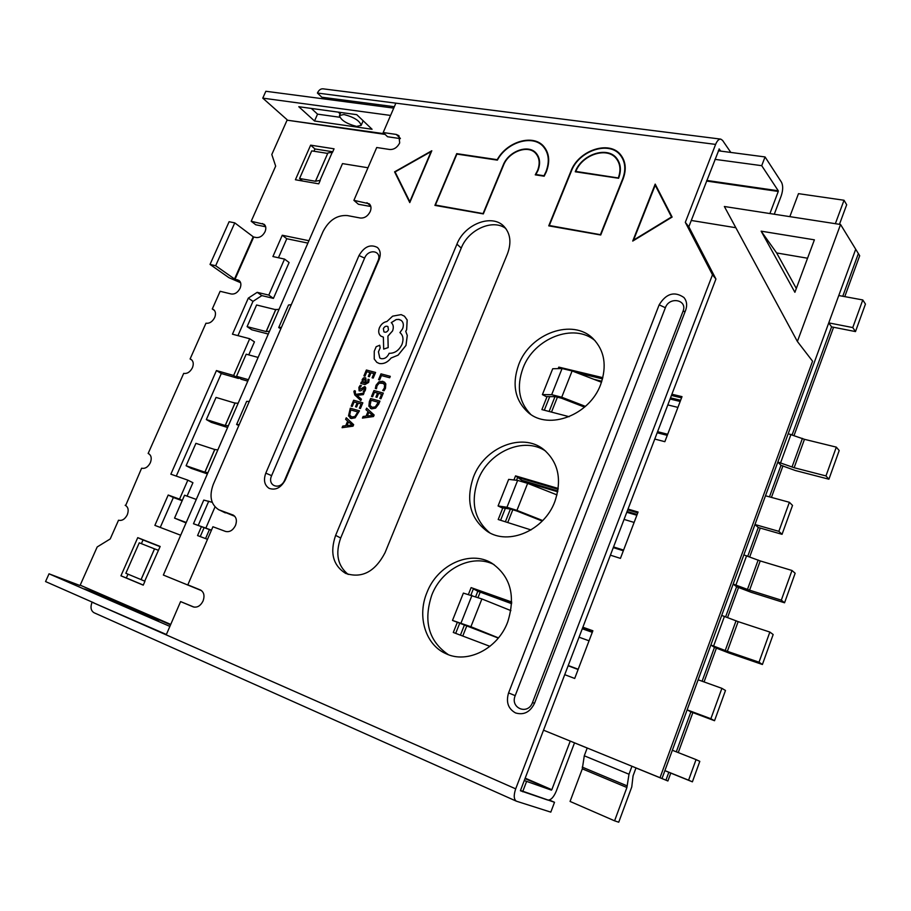 <?xml version="1.0" encoding="UTF-8"?>
<svg xmlns="http://www.w3.org/2000/svg" width="911" height="911" viewBox="0 0 911 911"><rect width="100%" height="100%" fill="white"/><g stroke="black" fill="none" stroke-linecap="round" stroke-linejoin="round"><path stroke-width="1.37" d="M291.304 304.638L288.502 305.037L278.698 327.596L280.873 328.689M278.698 327.596L281.476 327.3M249.284 401.444L246.642 401.387L236.609 424.48L238.83 425.517M236.609 424.48L239.206 424.651M212.206 502.303L203.757 500.082L193.485 523.745L211.386 530.316M193.485 523.745L211.454 530.145M657.583 431.677L667.683 434.274M667.809 404.917L677.921 407.399M657.173 432.748L667.273 435.356M601.499 382.244L572.108 370.948L562.053 368.534L552.715 368.75L542.409 394.611L546.156 396.581L555.448 396.672L561.461 398.198L584.577 407.126M542.409 394.611L551.679 394.679L561.723 397.219L585.42 406.374M613.536 546.942L623.591 550.085M624.058 519.418L634.113 522.436M613.285 547.613L623.329 550.768M556.997 494.901L527.64 483.354L517.642 480.393L508.657 479.38L498.078 505.958L501.927 507.814L510.855 509.135L516.833 511.003L542.239 521.046M498.078 505.958L506.971 507.268L516.947 510.376L542.705 520.557M568.225 665.52L578.212 669.255M579.043 637.199L589.041 640.797M568.122 665.77L578.109 669.505M510.889 610.621L481.896 598.948L463.38 593.095L452.494 620.425L498.294 638.076M452.494 620.425L470.907 626.734L498.454 637.894M794.13 467.719L825.97 475.929L836.321 447.13L804.459 439.318L794.13 467.719L777.835 462.025L780.989 465.327L795.235 470.486L828.908 479.209L825.97 475.929M836.321 447.13L839.19 450.546L828.908 479.209M804.459 439.318L788.197 433.716L777.835 462.025M749.582 590.191L781.319 600.155L791.989 570.48L760.23 560.937L749.582 590.191L733.161 584.076L736.612 586.752L750.983 592.23L784.553 602.786L781.319 600.155M791.989 570.48L795.155 573.258L784.553 602.786M760.23 560.937L743.843 554.913L733.161 584.076M727.354 651.331L759.022 662.195L769.852 632.063L738.149 621.632L727.354 651.331L710.865 645.011L714.463 647.368L728.902 652.993L762.405 664.495L759.022 662.195M769.852 632.063L773.166 634.523L762.405 664.495M738.149 621.632L721.694 615.415L710.865 645.011M735.849 227.727L691.267 220.462M367.976 167.761L342.502 163.604L163.354 575.046L201.536 590.624M660.019 777.698L543.514 730.178L660.019 777.698L812.566 361.189L797.387 341.477L840.557 224.493L858.367 253.577L842.766 296.269L858.367 253.577L859.688 255.74L844.759 296.633M564.729 674.675L574.704 678.456L592.867 630.765L582.858 627.212M511.709 602L471.124 587.618L468.413 594.45M457.299 622.407L453.302 632.462L489.947 646.343M558.238 488.478L515.546 475.872L513.918 479.972M502.804 507.939L498.203 519.509L531.022 529.94M610.393 555.175L620.437 558.375L638.076 512.039L628.009 509.067M547.067 396.592L541.897 409.586L569.136 416.703M654.77 439.056L664.859 441.687L682.009 396.649L671.897 394.235M602.843 377.678L558.785 367.11L558.181 368.625M201.479 526.535L197.562 535.566L207.492 539.323M549.72 396.615L544.311 410.223L549.72 396.615M681.553 397.868L671.441 395.442L681.553 397.868M602.535 378.885L576.481 372.622L602.535 378.885M592.719 631.152L582.71 627.611L592.719 631.152M471.124 587.618L511.697 602.433L473.367 588.836L470.885 595.111L473.367 588.836L477.82 591.25L475.701 596.603L477.82 591.25L511.652 603.686M459.736 623.17L455.682 633.361L459.736 623.17M163.354 575.046L201.582 590.658M631.949 766.265L662.001 778.529L855.714 249.238L838.769 295.528L862.785 299.947L852.764 327.573L828.759 322.881L765.479 495.778L789.381 502.291L778.848 531.341L754.968 524.52L698.133 679.8L721.899 688.34L710.876 718.733L687.133 709.851L672.352 750.265L696.05 759.603L688.579 780.18L664.905 770.615L662.001 778.529L665.941 780.169L631.949 766.265L629 774.236L626.905 787.503L614.583 820.822L618.74 822.212L631.756 786.967L633.065 775.876L635.992 767.95L665.941 780.169L668.811 772.3L692.394 781.832L699.807 761.357L696.05 759.603M637.768 512.847L627.702 509.875L637.768 512.847M515.546 475.872L517.653 477.353L558.113 489.321L517.653 477.353L516.491 480.256L517.653 477.353L521.821 480.302L521.456 481.236L521.821 480.302L557.851 490.972L521.821 480.302L523.893 481.76L557.703 491.781M505.354 508.327L500.606 520.272L505.354 508.327M204.201 527.435L200.238 536.579L204.201 527.435M840.557 224.493L724.359 206.501L797.387 341.477M558.785 367.11L560.436 368.568M761.14 231.166L794.893 292.294L814.388 239.832L761.14 231.166L776.65 252.951L796.316 288.468M807.556 258.223L776.65 252.951M125.661 505.514L141.615 468.208C145.111 468.926 148.026 467.104 150.338 462.742C151.909 458.506 151.363 455.489 148.675 453.701L148.151 453.473L183.703 373.373C187.233 373.909 190.137 372.041 192.415 367.759C193.872 363.956 193.428 361.177 191.094 359.412L190.092 358.98L205.966 323.211C209.507 323.667 212.411 321.765 214.677 317.529C216.055 313.942 215.668 311.277 213.516 309.546L212.274 309L220.12 291.292L231.292 294.002C234.901 294.401 237.828 292.488 240.083 288.252C241.426 284.779 241.062 282.182 239.001 280.451L235.049 279.221L253.725 237.008L256.264 237.532C259.886 237.828 262.812 235.881 265.044 231.701C266.319 228.456 266.012 225.996 264.133 224.3L251.197 221.271L275.669 166.132L271.808 154.506L287.079 120.172L385.102 134.395M170.733 624.422L80.191 585.158L97.192 546.953L110.22 538.948L118.532 520.215C122.017 521.035 124.932 519.236 127.267 514.817C128.906 510.331 128.292 507.188 125.411 505.4L125.16 505.286M149.165 453.997L148.151 453.473M191.936 360.096L190.092 358.98M214.495 310.469L212.274 309M520.42 790.748L547.67 800.029C550.745 800.336 553.592 797.398 556.222 791.238L574.511 742.864L587.196 748.045L570.24 741.087L551.827 789.712L525.18 778.153M524.987 778.654L551.827 789.712M315.457 181.266L327.903 152.957L332.526 152.296L334.052 148.812L310.64 145.156L295.403 179.752L318.736 183.84L320.273 180.321L315.457 181.266L299.571 178.499L301.325 179.979L300.994 180.731M332.766 151.773L314.955 148.96L313.965 151.237M314.955 148.96L310.64 145.156M327.653 153.412L311.721 150.884L299.571 178.499M125.855 573.281L139.258 542.819L154.506 548.855L141.046 579.59L125.855 573.281M160.074 546.646L143.027 539.95L141.399 543.662M143.027 539.95L137.743 537.649L120.935 575.809L143.243 585.147L144.94 581.264L141.046 579.59M127.984 574.169L126.31 577.961L120.935 575.809M721.899 688.34L725.486 690.481L714.531 720.715L690.891 711.867L676.292 751.826L690.891 711.867L687.133 709.851M789.381 502.291L792.524 505.423L782.048 534.324L758.271 527.503L747.806 556.12L758.271 527.503L754.968 524.52M736.612 586.752L725.668 616.724L736.612 586.752M714.463 647.368L702.096 681.223L714.463 647.368M862.785 299.947L865.45 304.08L855.486 331.581L831.584 326.867L792.183 434.706L831.584 326.867L828.759 322.881M780.989 465.327L769.465 496.859L780.989 465.327M626.905 787.503L582.311 768.838L584.281 755.8L587.208 748.011L570.24 741.087M706.56 181.038L778.267 191.447L769.909 213.55M144.701 581.161L160.165 546.452L137.743 537.649M196.286 499.433L184.557 495.22L174.548 518.12L186.243 522.493M308.931 240.72L282.273 235.243L272.913 256.549L284.551 259.088L268.802 295.096L257.209 292.329L248.304 298.136L232.453 334.189L249.705 338.744L233.637 375.48L216.442 370.561L170.858 474.198L187.837 480.154L179.535 499.137L168.205 495.026L154.881 525.374L180.697 535.235M258.109 357.431L246.198 354.185L236.53 376.3L248.418 379.705M126.31 577.961L143.289 585.056M174.548 518.12L186.06 522.903M236.53 376.3L241.347 379.283L247.792 381.128M307.884 243.1L286.783 238.739L278.447 257.756M284.551 259.088L289.094 262.516L273.425 298.387L261.856 295.608L252.985 301.382L237.942 335.635M249.705 338.744L254.442 341.853L248.749 354.88M238.784 377.701L238.454 378.452L221.305 373.533L176.267 476.1M187.837 480.154L192.927 482.716L187.074 496.119M182.154 500.697L173.363 497.508L160.245 527.423M209.45 529.53L205.544 538.583L209.45 529.53M554.981 396.661L549.117 411.476L554.981 396.661M680.631 400.271L670.519 397.834L680.631 400.271M601.829 381.253L594.029 379.363L601.829 381.253M510.411 509.078L505.366 521.787L510.411 509.078M637.153 514.464L627.087 511.481L637.153 514.464M464.576 624.661L460.419 635.149L464.576 624.661M592.423 631.938L582.414 628.385L592.423 631.938M774.282 214.233L781.205 195.899C783.073 190.217 783.164 185.673 781.513 182.268L765.058 156.943L718.301 150.793M240.606 282.717L228.934 277.684L210.031 264.429L215.668 265.727L234.765 222.876L253.212 236.769L234.526 278.994L235.049 279.221M265.67 226.771L255.752 224.766L251.197 221.271M80.191 585.158L170.551 624.844M94.049 602.923L45.55 581.56L49.035 573.816L79.747 585.431M551.417 790.133L524.258 780.545M169.879 626.392L49.035 573.816M104.663 596.489L84.586 588.927L139.417 612.773L159.231 620.186L104.663 596.489L104.23 597.468M384.431 133.746L287.079 120.172M778.267 191.447L778.279 190.798L706.788 180.446M339.735 117.246L317.552 114.148L311.323 108.432M287.011 119.637L262.767 98.137L265.853 91.271L393.746 108.102M714.976 159.357L761.721 165.677L778.279 190.798M262.767 98.137L390.58 115.435M298.785 106.712L314.523 121.004L372.064 129.26L356.748 114.661L298.785 106.712M670.769 773.086L667.888 780.978L665.941 780.169L668.811 772.3L664.905 770.615M522.663 791.739L526.558 781.547M761.721 165.677L765.058 156.943M234.526 278.994L215.668 265.727M210.031 264.429L229.105 221.715L234.765 222.876M173.363 497.508L168.205 495.026M182.268 500.446L179.535 499.137M221.305 373.533L216.442 370.561M238.454 378.452L233.637 375.48M252.985 301.382L248.304 298.136M261.856 295.608L257.209 292.329M273.425 298.387L268.802 295.096M286.783 238.739L282.273 235.243M782.048 534.324L778.848 531.341M714.531 720.715L710.876 718.733M692.394 781.832L688.579 780.18M855.486 331.581L852.764 327.573M204.873 472.171L186.106 465.737L195.922 443.338L214.734 449.522L204.873 472.171L207.924 472.695M207.389 473.914L191.151 468.334L186.106 465.737M217.843 449.909L214.734 449.522M225.211 425.505L206.341 419.572L216.055 397.424L234.97 403.106L225.211 425.505L228.365 425.756M227.602 427.498L211.272 422.351L206.341 419.572M238.17 403.231L234.97 403.106M266.149 331.558L247.097 326.639L256.583 304.991L275.68 309.683L266.149 331.558L269.508 331.262M268.289 334.052L251.789 329.782L247.097 326.639M279.085 309.262L275.68 309.683M582.311 768.838L570.058 801.429L614.583 820.822M839.464 224.322L846.683 204.759L844.03 200.249L835.364 223.685M789.837 216.636L798.48 193.656L844.03 200.249M158.241 550.21L154.506 548.855M302.543 181.004L301.325 179.979M314.523 121.004L317.552 114.148M670.075 399.018L680.187 401.466M551.497 412.091L557.498 396.957M626.779 512.278L636.846 515.262M507.734 522.538L512.859 509.613M582.266 628.761L592.275 632.314M462.765 636.049L466.956 625.458M478.059 597.457L480.04 592.457M833.565 327.265L794.13 435.253M782.97 465.828L771.435 497.395M760.241 528.073L749.764 556.758M738.582 587.379L727.616 617.407M716.433 648.04L704.055 681.929M692.861 712.596L678.251 752.588M667.888 780.978L635.992 767.962M587.196 748.045L574.511 742.864M535.975 153.697L536.078 153.8C539.767 158.275 540.337 163.889 537.786 170.664L535.554 174.889M435.196 205.43L456.707 153.64L434.911 205.385L483.331 213.903L503.498 165.29C508.657 151.522 528.312 144.291 535.884 153.583C539.574 158.047 540.143 163.673 537.581 170.448L535.247 174.844L544.163 176.21L546.338 171.78C550.142 161.657 549.322 153.253 543.867 146.557C533.436 133.712 507.108 141.387 497.224 159.687L497.429 159.903C507.279 141.672 533.47 133.963 543.969 146.671M543.616 146.978L543.719 147.081C549.094 153.686 549.902 161.964 546.156 171.94L544.004 175.755L545.962 171.724C549.709 161.748 548.9 153.458 543.525 146.865C533.163 134.111 506.971 141.9 497.372 160.131L456.901 154.084L435.424 205.043L483.342 213.641L435.424 205.043M536.328 153.39C528.517 144.029 508.589 151.454 503.327 165.449L503.134 165.233C508.406 151.169 528.494 143.767 536.226 153.276C539.995 157.842 540.576 163.581 537.968 170.505L535.884 174.502L544.004 175.755M144.245 613.741L124.397 605.929L144.245 613.741M356.565 126.401L361.155 125.399C359.811 120.799 354.072 117.166 343.937 114.513L339.427 115.526C340.794 120.127 346.499 123.759 356.565 126.401M426.929 592.583C416.942 616.246 425.346 644.772 445.878 653.642C467.218 664.199 497.805 648.871 507.7 622.008C515.865 595.942 510.559 576.333 491.803 563.169C469.996 549.675 437.394 564.866 426.929 592.583M494.058 564.604C472.319 553.319 441.835 568.578 431.791 595.065C423.159 621.256 428.682 641.116 448.349 654.667M473.481 476.943C465.487 500.435 470.11 518.61 487.385 531.477C508.668 545.814 544.391 530.384 554.879 501.483C562.144 479.55 558.386 462.196 543.605 449.419C522.162 432.042 484.47 447.369 473.481 476.943M545.689 451.127C523.939 436.153 488.603 451.685 478.036 479.995C470.383 502.029 474.278 519.634 489.731 532.798M518.758 364.502C511.686 384.396 514.909 400.464 528.437 412.717C548.889 430.561 589.702 415.131 600.702 384.408C607.102 365.926 604.597 350.701 593.186 338.744C572.848 317.871 530.156 333.301 518.758 364.502M595.099 340.725C574.032 322.448 533.983 338.232 523.016 368.078C516.332 386.583 518.871 402.002 530.657 414.323M94.391 612.887L94.095 612.761C90.872 610.791 90.2 607.273 92.057 602.194L166.223 634.865L180.594 601.59L193.189 606.863C197.22 607.876 200.511 605.917 203.062 600.998C204.873 595.714 203.984 592.036 200.386 589.964L187.825 584.839L212.923 526.752L225.541 531.432C229.618 532.354 232.931 530.373 235.482 525.465C237.19 520.625 236.427 517.163 233.182 515.079L218.777 509.761C210.851 504.626 209.018 496.165 213.265 484.401L323.063 231.496C328.985 220.189 337.07 214.882 347.33 215.565L360.346 218.025C364.525 218.31 367.816 216.158 370.219 211.568C371.494 208.277 371.176 205.692 369.274 203.802L353.901 200.34L376.721 147.514L389.817 149.506C394.019 149.666 397.31 147.48 399.678 142.947L398.961 135.716L396.296 134.441L383.189 132.55L395.875 103.159L317.404 93.047C318.85 90.052 320.729 88.64 323.063 88.834L720.783 139.121C718.847 139.007 717.128 140.761 715.613 144.405L685.311 222.352L712.482 274.78L515.694 788.846C513.565 795.246 513.781 799.357 516.366 801.179L550.802 812.134L554.514 802.295L520.488 790.441L715.932 279.017L712.482 274.78M342.092 427.68L353.012 426.177L353.662 424.651L346.271 417.762L345.611 419.333L347.649 421.121L345.713 425.71L342.752 426.097L342.092 427.68L352.99 426.166L353.627 424.64L346.271 417.762M351.168 406.135L352.204 406.431L354.117 401.956L357.158 402.821L355.518 406.739L356.588 407.058L358.239 403.117L361.143 403.937L359.355 408.185L360.437 408.504L362.829 402.821L353.65 400.236L351.168 406.135L352.227 406.443L354.117 401.956M361.428 399.177L356.93 395.34L363.341 394.611L363.99 393.074L356.155 394.326L355.256 393.415L355.392 391.013L354.345 390.717L353.889 391.571L354.789 394.941L360.802 400.589L361.428 399.177L357.112 395.454M356.953 395.351L357.567 395.294M359.093 390.853L360.779 390.876L364.229 388.029L364.48 389.76L363.17 391.628L364.309 391.946L365.379 390.17L365.766 387.858L364.719 386.583L359.765 389.498L359.811 387.756L361.394 385.672L360.187 385.342L358.911 387.346L359.093 390.853L360.802 390.887L364.423 388.12M365.459 383.178L366.165 380.798L365.117 377.632L363.455 377.928L362.179 379.591L362.339 382.29L361.314 382.062L360.733 383.429L364.958 384.579L368.636 382.426L369.149 379.58L368.01 379.261L367.725 382.028L365.459 383.178L366.188 380.809L365.744 377.917M378.623 404.29L379.944 401.125L370.629 398.528L369.365 401.557L368.864 406.215L371.608 408.857L375.639 408.128L379.944 401.125M370.333 408.287L371.642 408.868L375.617 408.117L378.6 404.268M394.577 171.849L409.779 202.595L431.803 150.759L394.577 171.849L409.791 202.584M632.724 241.073L672.124 217.069L655.191 184.102L632.724 241.073L655.214 184.124M456.707 153.64L497.224 159.687M570.946 171.131L548.741 225.848L600.725 235.004L623.09 178.932C626.54 169.583 625.8 161.634 620.869 155.086C609.698 139.816 578.565 150.156 570.946 171.131L571.14 171.359C578.724 150.452 609.71 140.078 620.96 155.2M379.067 259.703C381.037 254.499 380.479 250.411 377.393 247.462C370.39 243.909 364.263 246.596 359.002 255.535L265.796 473.151C263.313 480.086 264.406 485.153 269.098 488.342C275.657 490.608 281.112 487.727 285.45 479.687L379.067 259.703M685.664 310.184C687.384 305.276 686.814 301.051 683.956 297.521C674.459 291.008 666.192 293.444 659.154 304.832L508.577 692.907C505.844 702.119 508.167 708.792 515.535 712.937C523.836 715.351 530.168 712.117 534.552 703.224L685.664 310.184M507.45 253.873C511.618 242.611 510.445 233.432 503.92 226.349C491.951 213.47 464.53 224.129 456.935 244.148L335.624 535.372C329.702 552.715 333.027 565.378 345.576 573.383C361.872 578.679 375.025 571.812 385.011 552.761L507.45 253.873M378.555 379.648L379.602 379.933L381.458 375.571L389.714 377.758L390.284 376.323L380.98 373.863L378.555 379.648L379.625 379.944L381.458 375.571M375.321 388.439L376.471 388.758L377.04 385.74L379.192 383.189L382.301 382.814L384.59 384.715L384.362 387.995L382.722 390.443L384.009 390.808L385.478 388.291L385.808 383.873L382.825 381.288L378.885 381.8L376.038 385.239L375.321 388.439M372.588 396.752L374.478 392.254L377.564 393.096L375.913 397.037L377.006 397.344L378.657 393.393L381.607 394.201L379.83 398.471L380.923 398.779L383.303 393.085L373.988 390.523L371.506 396.444L372.588 396.752L374.455 392.231L377.564 393.085M362.43 418.081L373.499 416.543L374.148 415.006L366.632 408.139L365.949 409.699L368.033 411.487L366.097 416.099L363.102 416.498L362.43 418.081L373.476 416.521L374.114 414.983L366.632 408.139M363.922 375.867L364.981 376.152L366.837 371.688L369.912 372.508L368.295 376.425L369.354 376.698L370.993 372.804L373.897 373.567L372.132 377.78L373.214 378.076L375.583 372.451L366.381 370.014L363.922 375.867L364.981 376.152L366.86 371.711L369.912 372.519M350.029 417.99L351.202 418.513L355.142 417.785L359.458 410.827L350.291 408.208L348.503 415.86L351.225 418.525L355.165 417.807L359.458 410.827M376.79 362.327L379.238 363.478C383.645 364.184 387.596 362.362 391.081 358.012L398.107 355.153L405.999 345.44L407.285 335.487L405.782 331.376L406.659 329.634L407.183 320L404.473 316.208L401.136 314.614L392.63 316.163L386.913 321.526C383.622 322.107 381.128 324.179 379.443 327.721C378.122 331.388 378.6 334.178 380.866 336.102L383.372 337.138L383.679 349.107L388.166 347.581L387.904 336.113L392.561 330.898C393.859 327.345 393.427 324.589 391.286 322.665L396.274 319.545L398.676 319.385L401.25 320.433C403.448 322.357 403.915 325.125 402.616 328.734L399.929 332.595C403.152 335.316 403.824 339.291 401.945 344.517C398.927 350.496 394.657 353.434 389.111 353.297L388.849 353.923C387.004 357.522 384.453 359.093 381.185 358.661L379.785 358L378.452 351.805L380.172 347.9L379.705 345.258L376.163 346.704L374.262 351.247L374.227 359.002L376.812 362.35L379.261 363.489C383.668 364.195 387.619 362.373 391.115 358.023L398.084 355.142L405.976 345.417L407.263 335.464L405.759 331.353L406.636 329.611L407.16 319.989L404.45 316.197M383.679 349.107L388.188 347.603L387.927 336.136L392.584 330.909C393.837 327.322 393.404 324.578 391.263 322.642L396.251 319.522L399.234 319.476L401.239 320.421M730.816 152.433L722.582 140.408L720.783 139.121M719.075 148.948L720.738 151.112M340.145 113.898L338.266 112.121M324.236 98.957L322.483 97.306M549.287 800.006L554.514 802.295M719.257 148.983L688.818 226.771L685.311 222.352M505.833 228.547C492.953 218.526 468.368 229.515 461.239 248.088L340.691 538.014C335.146 553.706 337.651 565.856 348.207 574.454M688.818 226.771L715.932 279.017M180.594 601.59L194.134 607.136M200.853 590.18L187.825 584.839M234.799 516.321L218.777 509.761M353.901 200.34L358.433 204.269L370.845 206.524M383.189 132.55L387.551 136.741L400.362 138.62M394.349 106.712L321.856 97.226L317.404 93.047M92.057 602.194L166.371 634.5M620.585 155.496L620.493 155.382C609.493 140.351 578.838 150.531 571.345 171.2L549.299 225.507L600.679 234.719L549.299 225.507M620.493 155.382C625.356 161.839 626.085 169.662 622.68 178.875L600.486 234.503M620.676 155.61C625.538 162.067 626.267 169.89 622.862 179.091L600.679 234.719M571.14 171.359L549.003 225.894M456.923 153.857L497.429 159.903M544.209 175.971L535.884 174.502M503.134 165.233L483.137 213.425M503.327 165.449L483.342 213.641M575.251 171.78L618.603 178.26C621.484 170.459 620.858 163.832 616.713 158.366C607.421 145.749 581.571 154.335 575.251 171.78M575.82 171.427L618.546 178.009L575.82 171.427C582.266 154.517 607.307 146.42 616.337 158.662C620.334 163.9 621.006 170.277 618.353 177.782M575.524 171.815C581.924 154.54 607.478 146.067 616.804 158.48M616.428 158.776L616.531 158.89C620.516 164.128 621.188 170.505 618.546 178.009M633.566 240.128L671.509 216.966L655.225 185.218L633.555 240.105L671.532 216.989L655.214 185.195M431.78 150.805L394.6 171.872M409.802 201.684L431.131 151.556L395.089 171.94L409.802 201.684L431.108 151.533M381.436 375.56L389.714 377.758M389.68 377.746L390.284 376.323M375.298 388.428L376.471 388.758M376.437 388.735L377.017 385.729L379.17 383.167L383.542 383.372M382.722 390.443L384.009 390.808M383.986 390.785L385.455 388.28L385.774 383.85L384.408 382.016M371.506 396.444L372.565 396.74M375.913 397.037L377.006 397.344M376.983 397.333L378.634 393.381L381.618 394.201M379.83 398.471L380.923 398.779L383.28 393.062M378.247 402.241L371.096 400.248L370.014 405.406L372.212 407.342L375.332 406.864L378.247 402.241L371.119 400.259L370.037 405.418L371.107 406.853M368.887 412.239L367.327 415.963L372.61 415.405L368.887 412.239M368.909 412.262L367.361 415.951M368.272 376.402L369.354 376.698M369.319 376.687L370.993 372.804M370.971 372.781L373.909 373.567M372.132 377.78L373.214 378.076M375.56 372.428L373.191 378.065M360.733 383.429L364.935 384.567L368.613 382.415L369.126 379.557M365.3 379.636L363.694 379.238L362.965 380.206L363.409 382.529L364.582 382.95L365.3 379.636M365.004 379.215L362.988 380.217L363.421 382.54M359.765 389.498L359.788 387.744L361.36 385.66M363.17 391.628L364.309 391.946L365.357 390.159L365.174 386.799M360.802 400.589L361.405 399.155M357.545 395.283L363.341 394.611M363.318 394.6L363.967 393.062M356.155 394.326L355.233 393.393L355.358 391.001M354.094 401.945L357.169 402.81M355.518 406.739L356.588 407.058M356.565 407.035L358.239 403.117M358.217 403.106L361.143 403.926M359.355 408.185L360.437 408.504M360.414 408.481L362.806 402.81M357.784 411.943L350.735 409.916L349.642 415.063L351.794 417.01L354.88 416.543L357.784 411.943L350.758 409.939L349.665 415.074L350.781 416.555M348.492 421.873L346.932 425.574L352.147 425.038L348.492 421.873M348.514 421.895L346.966 425.574M380.889 336.113L383.372 337.127M379.785 358L378.429 351.794L380.149 347.877L379.682 345.246M383.372 328.586L383.918 331.855C385.717 332.674 387.232 332.003 388.462 329.816L387.927 326.571C386.093 325.739 384.579 326.411 383.372 328.586L383.93 331.855M387.938 326.582C386.116 325.762 384.601 326.434 383.394 328.609M208.733 501.175L198.359 525.089M215.007 506.926L205.932 527.902M562.053 368.534L551.679 394.679M572.108 370.948L561.723 397.219M517.642 480.393L506.971 507.268M527.64 483.354L516.947 510.376M471.978 595.407L461.012 623.044M481.896 598.948L470.907 626.734M790.976 434.388L780.613 462.731M802.432 438.385L792.092 466.796M746.61 555.744L735.94 584.953M758.168 560.014L747.51 589.28M724.461 616.326L713.632 645.956M736.065 620.733L725.247 650.431M240.071 281.579L237.577 279.814M265.295 225.734L262.459 223.548M584.281 755.8L629 774.236M332.276 152.262L320.023 180.287M214.871 449.396L204.986 472.069M235.118 402.924L225.347 425.346M275.885 309.387L266.342 331.285M582.22 767.108L626.836 785.749M141.08 579.624L154.563 548.843M327.903 152.957L315.696 180.834M233.671 515.353L232.669 514.852M370.697 205.977L366.939 202.697M400.328 138.358L396.296 134.441M715.613 144.405L395.875 103.159M166.223 634.865L515.694 788.846M225.359 512.916L220.029 510.297M461.239 248.088L456.935 244.148M340.691 538.014L335.624 535.372M515.205 695.651C509.83 708.177 527.936 715.522 532.502 702.518L683.011 311.311C687.873 299.742 669.38 296.109 665.372 307.736L515.205 695.651L508.577 692.907M271.626 475.644C266.764 486.11 280.474 490.778 284.722 480.006L377.974 260.888C382.574 250.855 368.545 248.031 364.616 258.098L271.626 475.644L265.796 473.151M659.154 304.832L665.372 307.736M532.502 702.518L534.529 703.303M685.163 311.471L683.011 311.311M359.002 255.535L364.616 258.098M361.155 125.399L363.159 120.776M516.366 801.179L94.095 612.761M339.427 115.526L340.771 112.474"/></g></svg>
